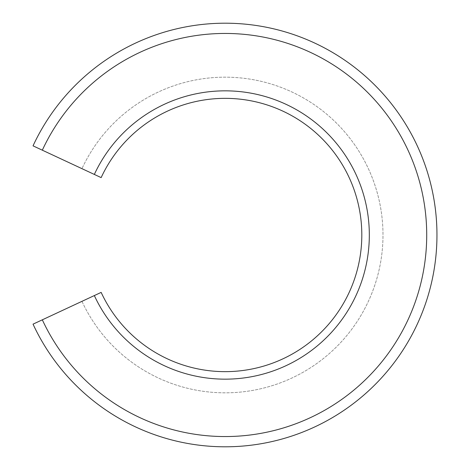 <?xml version="1.0" encoding="UTF-8"?>
<svg xmlns="http://www.w3.org/2000/svg" width="470" height="470" viewBox="0 0 470 470"><rect width="100%" height="100%" fill="white"/><g stroke="black" fill="none" stroke-linecap="round" stroke-linejoin="round"><path stroke-width="0.35" stroke-dasharray="2.35 1.76" d="M42.324 319.823A201.554 201.554 0 0 0 350.068 393.184A201.554 201.554 0 0 0 350.068 76.816A201.554 201.554 0 0 0 42.324 150.177L33.035 145.847A211.805 211.805 0 0 1 356.424 68.779A211.805 211.805 0 0 1 356.424 401.221A211.805 211.805 0 0 1 33.035 324.153L94.341 295.565A144.161 144.161 0 0 0 314.471 348.164A144.161 144.161 0 0 0 314.471 121.836A144.161 144.161 0 0 0 94.341 174.435L42.324 150.177A201.554 201.554 0 0 1 350.068 76.816A201.554 201.554 0 0 1 350.068 393.184A201.554 201.554 0 0 1 42.324 319.823L33.035 324.153A211.805 211.805 0 0 0 356.424 401.221A211.805 211.805 0 0 0 356.424 68.779A211.805 211.805 0 0 0 33.035 145.847A211.805 211.805 0 0 1 356.424 68.779A211.805 211.805 0 0 1 356.424 401.221A211.805 211.805 0 0 1 33.035 324.153L42.324 319.823A201.554 201.554 0 0 0 350.068 393.184A201.554 201.554 0 0 0 350.068 76.816A201.554 201.554 0 0 0 42.324 150.177A201.554 201.554 0 0 1 350.068 76.816A201.554 201.554 0 0 1 350.068 393.184A201.554 201.554 0 0 1 42.324 319.823A201.554 201.554 0 0 0 350.068 393.184A201.554 201.554 0 0 0 350.068 76.816A201.554 201.554 0 0 0 42.324 150.177M101.15 177.607L94.341 174.435A144.161 144.161 0 0 1 314.471 121.836A144.161 144.161 0 0 1 314.471 348.164A144.161 144.161 0 0 1 94.341 295.565L81.956 301.34A157.826 157.826 0 0 0 322.949 358.886A157.826 157.826 0 0 0 322.949 111.114A157.826 157.826 0 0 0 81.956 168.66A157.826 157.826 0 0 1 322.949 111.114A157.826 157.826 0 0 1 322.949 358.886A157.826 157.826 0 0 1 81.956 301.34L101.15 292.393A136.647 136.647 0 0 0 309.812 342.272A136.647 136.647 0 0 0 309.812 127.728A136.647 136.647 0 0 0 101.15 177.607M33.035 324.153A211.805 211.805 0 0 0 356.424 401.221A211.805 211.805 0 0 0 356.424 68.779A211.805 211.805 0 0 0 33.035 145.847A211.805 211.805 0 0 1 356.424 68.779A211.805 211.805 0 0 1 356.424 401.221A211.805 211.805 0 0 1 33.035 324.153M94.341 295.565A144.161 144.161 0 0 0 314.471 348.164A144.161 144.161 0 0 0 314.471 121.836A144.161 144.161 0 0 0 94.341 174.435M81.956 301.34A157.826 157.826 0 0 0 322.949 358.886A157.826 157.826 0 0 0 322.949 111.114A157.826 157.826 0 0 0 81.956 168.66A157.826 157.826 0 0 1 322.949 111.114A157.826 157.826 0 0 1 322.949 358.886A157.826 157.826 0 0 1 81.956 301.34"/><path stroke-width="0.7" d="M94.341 174.435L101.15 177.607A136.647 136.647 0 0 1 309.812 127.728A136.647 136.647 0 0 1 309.812 342.272A136.647 136.647 0 0 1 101.15 292.393L94.341 295.565A144.161 144.161 0 0 0 314.471 348.164A144.161 144.161 0 0 0 314.471 121.836A144.161 144.161 0 0 0 94.341 174.435L33.035 145.847A211.805 211.805 0 0 1 356.424 68.779A211.805 211.805 0 0 1 356.424 401.221A211.805 211.805 0 0 1 33.035 324.153L94.341 295.565M42.324 319.823A201.554 201.554 0 0 0 350.068 393.184A201.554 201.554 0 0 0 350.068 76.816A201.554 201.554 0 0 0 42.324 150.177"/></g></svg>
